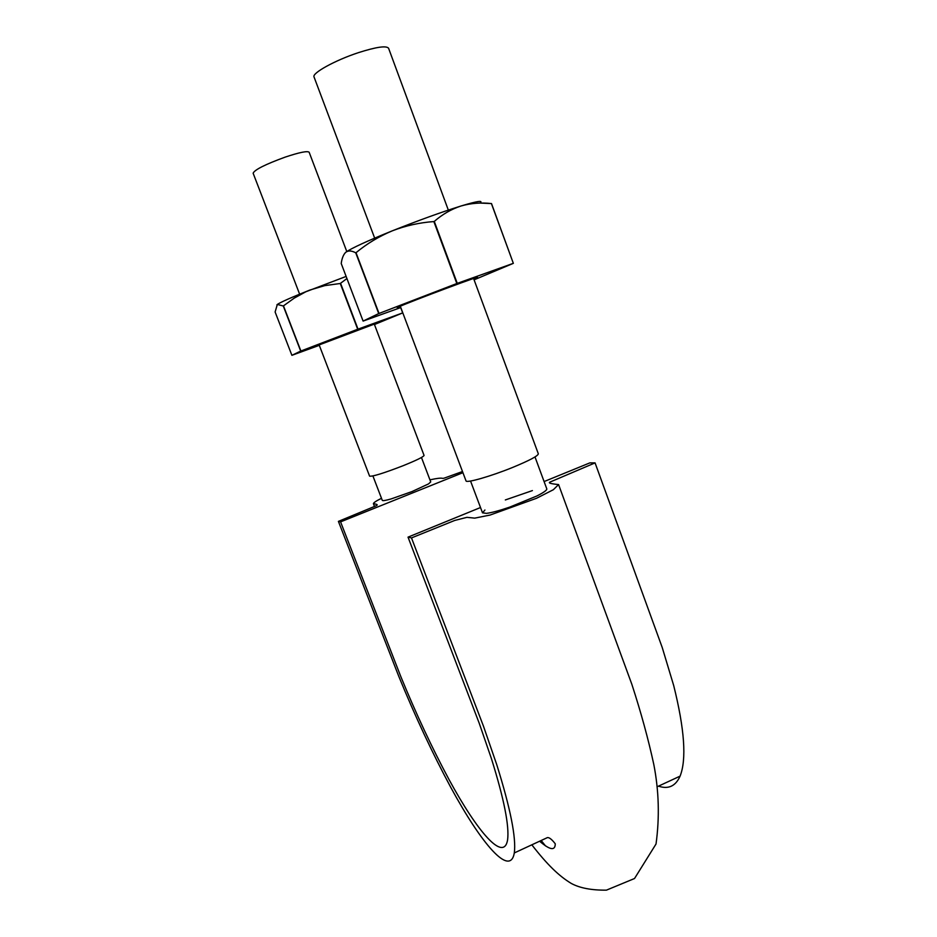 <?xml version="1.0" encoding="UTF-8"?>
<svg xmlns="http://www.w3.org/2000/svg" width="937" height="937" viewBox="0 0 937 937"><rect width="100%" height="100%" fill="white"/><g stroke="black" fill="none" stroke-linecap="round" stroke-linejoin="round"><path stroke-width="1.41" d="M462.937 472.681L340.576 521.874L338.398 521.382L398.811 676.432C415.22 716.454 432.531 753.418 450.744 787.326C481.77 844.46 510.126 877.372 514.308 852.939C516.31 837.971 510.489 808.631 496.833 764.92L483.562 726.444L411.495 537.92L454.703 520.457L466.919 517.341L474.708 518.138L490.145 515.034L536.526 498.285L553.345 489.723L558.569 484.558C550.136 483.75 547.501 482.824 550.64 481.805L595.065 462.89L589.865 462.878L544.104 481.559M462.491 471.522L444.946 477.87C440.472 479.463 445.625 476.464 429.942 479.838M381.488 498.285C375.936 501.072 373.254 502.911 373.441 503.766C377.588 504.211 378.29 504.961 375.561 506.015L338.398 521.382M658.488 786.143C668.397 789.504 675.6 786.166 680.086 776.141C686.704 759.392 684.572 729.197 673.703 685.568L662.225 647.502L595.065 462.89M480.517 507.526L408.028 537.135L411.495 537.92M505.336 499.948L532.403 490.59M470.55 481.032L482.508 512.844L486.467 513.359C491.644 512.726 499.386 510.653 509.669 507.14L536.842 496.001C543.753 492.499 547.079 490.133 546.798 488.88C547.021 490.133 543.694 492.522 536.807 496.024M482.578 512.82L484.921 510.021M408.028 537.135L479.24 723.294L491.457 758.736C504.047 799.015 509.423 826.083 507.585 839.95C503.79 862.391 477.8 832.501 449.034 779.561C432.144 748.136 416.075 713.818 400.813 676.596L340.576 521.874M372.914 475.961L382.284 500.358C382.671 500.979 385.634 500.499 391.197 498.906L411.987 491.574L428.502 483.925L430.727 481.911L421.463 457.502M400.298 306.235L466.005 480.857C466.04 483.41 490.754 476.359 512.703 467.411C529.428 460.5 537.979 455.968 538.33 453.824L473.595 278.488M374.671 238.127L314.036 76.963C311.658 73.25 335.118 60.261 358.461 52.636C376.334 46.944 386.372 45.48 388.586 48.255L448.331 210.087M319.013 344.593L369.588 476.148C372.563 476.664 383.643 473.22 402.828 465.83C416.461 460.325 423.536 456.858 424.063 455.429L374.168 323.78M299.629 294.171L253.131 173.193C254.653 169.726 265.323 164.373 285.153 157.123C299.477 152.356 307.477 150.728 309.151 152.251L346.784 251.538M346.14 276.427L305.79 291.782L294.206 298.142L283.279 305.989L300.695 351.094L291.899 355.322L275.115 311.974L277.34 304.443L283.279 305.989M346.936 278.547L340.272 283.489L324.776 285.621L309.889 290.037C291.477 297.38 280.631 302.182 277.34 304.443L276.919 304.841M374.449 324.53L402.781 312.876L358.016 329.133L340.599 283.372M283.478 305.895L300.894 351.012L358.016 329.133M340.272 283.489L357.7 329.25M344.957 253.072L345.952 252.135C348.459 250.413 351.726 250.636 355.744 252.826L356.025 252.697C366.964 243.655 379.04 236.382 392.216 230.865C366.929 241.114 351.504 248.2 345.952 252.135C343.574 254.196 341.993 257.98 341.209 263.484L363.099 321.086L400.79 307.547L402.781 312.876M400.685 307.582L402.687 312.899M319.294 345.331L291.899 355.322M319.142 344.921L374.285 324.108M474.087 279.835L513.347 263.344L491.503 203.563L480.611 203.095M355.744 252.826L378.724 313.579L363.099 321.086M479.978 203.106C483.551 200.131 477.249 201.092 461.039 205.988C441.315 212.16 418.382 220.453 392.216 230.865C405.545 225.712 419.425 222.608 433.854 221.565L456.834 283.524L378.724 313.579M433.854 221.565L434.288 221.413C442.44 214.292 451.353 209.15 461.039 205.988C470.854 203.188 480.974 202.38 491.41 203.575L513.347 263.344M356.025 252.697L379.017 313.462M434.288 221.413L457.256 283.361L513.253 263.367M400.521 306.809L399.08 307.266C396.972 307.922 396.667 307.898 398.178 307.184C407.642 302.522 491.89 271.086 475.422 278.348L473.806 279.062M558.569 484.558L631.866 684.361C641.037 712.53 648.357 739.27 653.827 764.58C658.934 790.898 659.671 817.369 656.029 844.003L634.525 878.519L606.426 890.15C591.575 890.302 579.886 888.077 571.336 883.474C558.85 875.943 547.22 864.617 531.829 844.823M374.519 506.577L373.441 503.766M680.086 776.141L657.446 786.623M514.308 852.939L547.477 837.573C549.34 837.409 551.94 839.482 555.266 843.804C555.184 850.995 549.972 850.128 539.618 841.215M545.521 845.935L541.176 840.489M535.004 456.951L546.798 488.88M399.326 306.657L399.08 307.266M474.602 278.16L475.188 278.453"/></g></svg>
